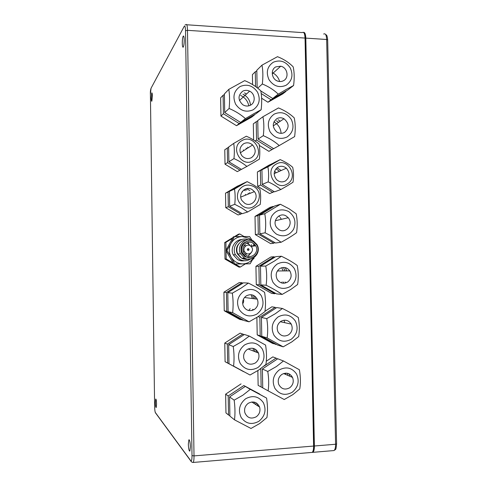 <?xml version="1.0" encoding="UTF-8"?>
<svg xmlns="http://www.w3.org/2000/svg" width="487" height="487" viewBox="0 0 487 487"><rect width="100%" height="100%" fill="white"/><g stroke="black" fill="none" stroke-linecap="round" stroke-linejoin="round"><path stroke-width="0.73" d="M275.825 66.877C270.212 69.611 271.612 79.405 277.87 81.165C279.879 81.792 281.766 81.633 283.544 80.684C289.442 77.774 287.421 67.37 280.725 66.214L275.825 66.877M273.244 62.263C280.08 59.487 285.753 61.374 290.27 67.924C293.454 75.193 292.066 80.976 286.106 85.274C279.307 88.129 273.609 86.272 269.013 79.704C265.799 72.35 267.205 66.542 273.244 62.263M286.721 89.182L293.576 85.505C294.513 78.48 294.385 72.271 293.198 66.883C289.065 62.598 283.83 59.195 277.493 56.675L261.976 65.161C263.029 70.493 263.144 76.769 262.329 83.989C268.58 86.54 273.877 89.925 278.223 94.131L286.721 89.182M272.239 72.569C275.959 74.474 278.43 77.457 279.654 81.524M261.647 98.24L267.953 102.233L271.052 99.786L285.966 91.404L285.954 91.039M267.953 102.233L282.673 93.954L285.966 91.404M252.589 84.555L252.406 74.621L255.291 71.766L255.565 86.522M256.826 70.925L255.291 71.766M261.227 93.553L271.052 99.786M257.702 88.147L262.329 83.989M293.576 85.505L287.695 90.058L272.69 98.496L260.819 90.959M272.69 98.496L278.223 94.131M257.142 87.697L256.813 70.262L261.976 65.161M276.835 118.67C272.111 122.821 272.093 127.247 276.786 131.959C279.386 133.615 281.979 133.761 284.572 132.403C289.442 127.898 289.248 123.351 284 118.755C281.565 117.464 279.179 117.434 276.835 118.67M274.254 114.08C281.102 111.158 286.788 112.947 291.317 119.449C294.501 126.699 293.113 132.537 287.141 136.963C280.329 139.964 274.619 138.205 270.011 131.685C266.791 124.362 268.203 118.487 274.254 114.08M287.756 140.621L294.617 136.603C295.56 129.773 295.439 123.54 294.239 117.891C290.1 113.909 284.852 110.586 278.497 107.925L262.95 116.74C264.009 122.334 264.131 128.647 263.309 135.666C269.573 138.363 274.887 141.662 279.234 145.558L287.756 140.621M273.944 121.835C278.284 124.422 280.67 128.251 281.102 133.328M278.607 122.334L276.421 120.843M280.293 121.214L278.089 119.711M259.315 145.43L268.897 151.341L273.627 148.657M253.611 140.006L253.313 123.862L256.223 121.713L256.558 140.037L272.014 149.594M257.757 120.843L256.223 121.713M255.097 140.987L256.558 140.037M279.234 145.558L273.664 148.675L258.098 139.045L263.309 135.666M258.098 139.045L257.751 120.581L262.95 116.74M242.69 91.209C237.796 95.446 237.826 99.957 242.788 104.735C245.399 106.324 247.999 106.464 250.58 105.143C255.821 102.507 255.212 93.681 249.618 91.154C247.238 90.04 244.931 90.058 242.69 91.209M240.054 86.552C247.067 83.673 252.887 85.535 257.507 92.14C260.752 99.488 259.321 105.369 253.203 109.782C246.221 112.74 240.383 110.908 235.684 104.279C232.396 96.852 233.857 90.941 240.054 86.552M253.995 113.617L261.154 109.733C261.969 102.714 261.848 96.42 260.795 90.844C256.406 86.649 251.048 83.24 244.711 80.629L228.793 89.371C229.7 94.892 229.809 101.259 229.121 108.473C235.361 111.127 240.791 114.506 245.399 118.615L253.995 113.617M240.627 95.44C245.046 97.552 247.773 101.022 248.814 105.843M250.488 105.198C250.008 100.17 247.518 96.511 243.019 94.228M246.477 94.04L244.456 92.889M224.404 94.563L223.095 95.282L220.635 97.832L220.94 116.058L236.512 125.695L239.19 123.564L254.476 114.609M236.512 125.695L251.596 117.178L254.482 114.932M220.94 116.058L223.411 113.769L239.19 123.564M223.095 95.282L223.411 113.769M261.154 109.733L255.998 113.745L240.608 122.438L224.708 112.564L229.121 108.473M240.608 122.438L245.399 118.615M224.708 112.564L224.391 93.936L228.793 89.371M280.804 321.365C277.316 324.099 276.366 327.568 277.955 331.775C280.628 336.042 284.177 337.053 288.602 334.812C292.182 331.933 293.064 328.36 291.25 324.099C288.541 320.105 285.059 319.198 280.804 321.365M278.193 316.867C285.102 313.378 290.836 314.791 295.396 321.091C298.616 328.256 297.216 334.319 291.196 339.281C284.323 342.848 278.57 341.472 273.925 335.159C270.669 327.915 272.093 321.816 278.193 316.867M291.792 341.929L298.695 336.572C299.669 330.509 299.535 324.153 298.306 317.5C294.154 314.718 288.864 311.704 282.436 308.478L275.399 313.671L266.766 318.614C267.856 325.237 267.978 331.665 267.132 337.905L283.19 346.841L291.792 341.929M284.073 320.196L284.712 322.68M256.88 317.39L257.203 334.873L272.574 343.414L276.099 344.236M264.995 311.242L271.874 306.816L275.064 307.315L259.851 317.122L260.198 335.793L275.776 344.449M276.172 307.948L275.064 307.315M257.946 316.714L259.851 317.122M257.203 334.873L260.198 335.793M283.19 346.841L277.468 344.991L261.775 336.274L267.132 337.905M261.775 336.274L261.422 317.463L266.766 318.614M261.422 317.463L276.744 307.583L282.436 308.478M281.839 374.424C278.497 377.072 277.48 380.432 278.789 384.511C281.376 389.101 284.998 390.197 289.655 387.798C293.083 385.028 294.045 381.577 292.547 377.443C289.923 373.103 286.35 372.098 281.839 374.424M279.228 369.956C286.149 366.321 291.896 367.624 296.467 373.876C299.694 381.017 298.288 387.141 292.255 392.242C285.37 395.961 279.605 394.689 274.948 388.425C271.685 381.205 273.116 375.051 279.228 369.956M292.851 394.628L299.767 388.912C300.741 383.05 300.613 376.664 299.371 369.743L283.471 360.97L276.415 366.522L267.765 371.459C268.861 378.35 268.982 384.815 268.13 390.848L284.225 399.529L292.851 394.628M285.778 373.139L285.875 374.521M287.866 375.398L287.531 373.31M289.643 376.171L289.272 373.949M291.683 377.066L291.664 375.97M266.298 361.226L272.83 356.892L276.044 358.122L263.924 366.175M277.499 358.925L276.044 358.122M257.86 370.613L258.134 385.357L262.737 387.871M260.807 368.604L261.148 387.013M267.765 371.459L262.383 368.982L262.737 387.883L268.13 390.848M262.383 368.982L277.73 358.773L283.471 360.97M246.367 295.846C242.976 298.379 241.917 301.703 243.202 305.806C245.813 310.548 249.521 311.777 254.324 309.495C257.83 306.804 258.816 303.358 257.282 299.164C254.61 294.745 250.969 293.643 246.367 295.846M243.707 291.287C250.781 287.829 256.643 289.302 261.3 295.706C264.581 302.969 263.138 309.081 256.966 314.03C249.928 317.567 244.042 316.13 239.3 309.714C235.988 302.366 237.455 296.224 243.707 291.287M257.751 316.842L264.952 311.589C265.792 305.355 265.671 298.939 264.587 292.334C260.18 289.363 254.774 286.277 248.37 283.081L241.028 288.164L232.317 293.168C233.249 299.742 233.358 306.232 232.652 312.648L249.07 321.816L257.751 316.842M251.164 294.878L252.339 298.519M250.154 308.728L248.693 310.529M253.806 298.708L252.856 295.926M251.956 310.499L253.039 309.257M255.34 298.908L254.384 296.108M242.843 283.203L242.021 282.734L239.275 282.582L223.917 292.2L224.233 310.767L239.927 319.515L243.056 319.971M223.917 292.2L226.449 292.492L226.772 311.333L242.684 320.209M242.021 282.734L226.449 292.492M224.233 310.767L226.772 311.333M249.07 321.816L244.139 320.574L228.111 311.631L232.652 312.648M228.111 311.631L227.782 292.644L232.317 293.168M227.782 292.644L243.463 282.813L248.37 283.081M277.785 167.236C273.499 170.754 273.073 174.857 276.488 179.551C279.295 182.108 282.308 182.558 285.534 180.902C289.96 177.116 290.24 172.885 286.368 168.198C283.641 166.012 280.78 165.69 277.785 167.236M276.062 164.192C287.701 156.741 299.322 177.341 287.257 183.934C275.672 191.549 263.826 170.76 276.062 164.192M287.561 185.65L293.016 182.229C293.764 176.958 293.661 171.99 292.717 167.321C289.424 164.405 285.26 161.83 280.214 159.614L267.893 166.852C268.757 171.473 268.848 176.483 268.185 181.895C273.158 184.129 277.365 186.679 280.804 189.553L287.561 185.65M274.577 171.241L276.226 172.715M279.447 171.278L275.977 168.764M281.145 170.523L277.042 167.747M272.416 163.614L269.159 165.081L257.392 171.996L257.653 186.308L269.707 193.576L274.175 191.647M257.392 171.996L260.362 170.541L260.63 185.06L272.842 192.438M272.288 163.535L260.362 170.541M257.653 186.308L260.63 185.06M280.804 189.553L274.498 191.841L262.201 184.403L268.185 181.895M262.201 184.403L261.927 169.774L267.893 166.852M261.927 169.774L273.931 162.719L280.214 159.614M243.634 143.75C239.373 147.086 238.825 151.122 241.99 155.852C244.876 158.725 248.06 159.316 251.542 157.618C256.004 153.947 256.357 149.734 252.613 144.974C249.801 142.588 246.806 142.18 243.634 143.75M241.875 140.664C253.8 133.243 265.652 154.142 253.295 160.686C241.43 168.283 229.34 147.19 241.875 140.664M253.69 162.481L259.382 159.146C260.021 153.74 259.93 148.724 259.102 144.097C255.608 141.029 251.347 138.399 246.325 136.202L233.705 143.409C234.442 147.993 234.527 153.052 233.967 158.598C238.922 160.807 243.22 163.419 246.872 166.438L253.69 162.481M243.305 149.911L243.908 150.513M246.696 148.742L246.081 148.127M248.163 147.805L247.542 147.19M228.628 147.202L224.775 149.765L225.018 164.204L237.321 171.637L241.4 169.366M225.018 164.204L227.551 162.621L240.018 170.17M227.295 147.969L227.551 162.621M246.872 166.438L241.442 169.397L228.884 161.781L233.967 158.598M228.884 161.781L228.628 147.019L233.705 143.409M252.126 189.583C245.551 185.163 237.376 194.094 242.039 200.668L244.705 203.256C251.621 207.815 259.729 198.026 254.397 191.628L252.126 189.583M253.77 186.558C266.401 193.522 255.298 214.17 243.05 206.305C237.51 202.172 236.055 196.931 238.691 190.581C242.575 185.005 247.597 183.666 253.77 186.558M241.765 207.986L247.694 211.991L260.228 204.461C260.874 199.195 260.782 194.155 259.948 189.346L254.111 185.255L247.146 181.627L234.503 189.072C235.245 193.832 235.331 198.915 234.771 204.321L241.765 207.986M245.308 194.368L245.807 195.062M248.626 193.936L248.12 193.229M250.111 193.345L249.606 192.633M240.426 184.908L237.577 186.083L225.511 193.181L225.761 207.681L228.306 206.732L240.803 214.122L241.881 213.47M225.761 207.681L238.082 214.962L240.803 214.122M249.807 190.545L246.647 188.646M225.511 193.181L228.056 192.018L228.306 206.732M240.28 184.823L228.056 192.018M247.694 211.991L242.234 213.677L229.651 206.232L229.395 191.403L234.503 189.072M229.651 206.232L234.771 204.321M229.395 191.403L241.704 184.159L247.146 181.627M246.757 190.107L244.931 189.242M245.296 190.727L243.756 189.973M242.124 191.671L242.526 191.902M286.234 216.045C279.581 211.577 271.563 221.171 276.689 227.539L279.008 229.657C285.954 234.223 293.874 223.91 288.219 217.744L286.234 216.045M288.639 211.522C294.812 216.185 296.449 222.127 293.539 229.347C289.248 235.775 283.598 237.394 276.586 234.217C270.328 229.547 268.678 223.57 271.636 216.283C276.007 209.86 281.675 208.278 288.639 211.522M273.925 237.425L281.139 242.252C287.324 238.91 292.474 235.714 296.577 232.67C297.533 226.205 297.405 219.905 296.193 213.781L289.12 208.82L280.39 204.266L264.782 213.714C265.859 219.801 265.975 226.163 265.141 232.816L273.925 237.425M278.868 215.954L279.526 216.654M280.208 217.494L281.364 219.333M273.536 206.689L273.116 206.439L269.968 207.377L255.018 216.411L255.352 234.631L258.305 234.083L273.822 243.214L274.814 242.599M255.352 234.631L270.662 243.628L273.822 243.214M255.018 216.411L257.964 215.595L258.305 234.083M273.116 206.439L257.964 215.595M281.139 242.252L275.49 242.995L259.863 233.797L259.516 215.169L264.782 213.714M259.863 233.797L265.141 232.816M259.516 215.169L274.771 205.94L280.39 204.266M279.769 268.568C276.086 271.448 275.24 275.07 277.225 279.435C279.988 283.282 283.434 284.165 287.555 282.089C291.342 279.033 292.103 275.301 289.838 270.875C287.056 267.345 283.702 266.572 279.769 268.568M277.17 264.045C284.061 260.709 289.783 262.213 294.337 268.568C297.545 275.758 296.145 281.76 290.142 286.587C283.282 290.002 277.541 288.523 272.903 282.162C269.658 274.893 271.082 268.854 277.17 264.045M290.739 289.497L297.636 284.493C298.598 278.229 298.47 271.898 297.247 265.512C293.101 262.414 287.823 259.321 281.413 256.241L274.382 261.081L265.774 266.036C266.852 272.385 266.973 278.783 266.133 285.23C272.452 288.359 277.797 291.421 282.162 294.416L290.739 289.497M281.699 267.71L283.233 270.918M282.192 281.87L281.547 282.917M283.02 283.203L283.951 281.943M285.126 270.906L283.769 268.258M284.883 283.13L285.692 282.01M286.873 270.894L285.51 268.227M274.851 257.203L274.084 256.759L270.918 256.978L255.937 266.322L256.278 284.633L271.618 293.405L274.796 293.71L275.459 293.29M255.937 266.322L258.907 266.237L259.248 284.816L274.796 293.71M274.084 256.759L258.907 266.237M256.278 284.633L259.248 284.816M282.162 294.416L276.476 293.868L260.819 284.907L266.133 285.23M260.819 284.907L260.466 266.188L265.774 266.036M260.466 266.188L275.752 256.637L281.413 256.241M247.329 349.423C244.072 351.888 242.964 355.102 243.999 359.071C246.495 364.118 250.263 365.427 255.304 362.998C258.652 360.404 259.705 357.081 258.469 353.026C255.906 348.266 252.193 347.067 247.329 349.423M244.663 344.887C251.749 341.277 257.629 342.647 262.298 348.996C265.579 356.241 264.137 362.407 257.952 367.508C250.902 371.197 244.998 369.858 240.249 363.497C236.925 356.18 238.399 349.976 244.663 344.887M258.731 370.041L265.945 364.428C266.791 358.402 266.669 351.955 265.579 345.076L249.326 336.079L241.972 341.527L233.236 346.525C234.18 353.373 234.29 359.899 233.577 366.102L250.032 375.008L258.731 370.041M253.155 348.345L253.465 351.072M254.999 351.669L254.464 348.783M256.539 352.271L256.132 349.794M244.109 334.66L240.17 333.114L224.775 343.055L225.091 361.713L243.628 371.648M224.775 343.055L227.326 344.102L227.648 363.04L243.597 371.666M242.928 334.009L227.326 344.102M225.091 361.713L227.648 363.04M250.032 375.008L233.577 366.102M229 363.734L228.671 344.656L233.236 346.525M228.671 344.656L244.389 334.484L249.326 336.079M248.297 403.279C245.144 405.701 243.999 408.843 244.858 412.714C247.256 417.992 251.067 419.344 256.29 416.769C259.516 414.23 260.624 410.991 259.595 407.047C257.13 402.025 253.362 400.771 248.297 403.279M245.625 398.768C252.729 395 258.615 396.266 263.297 402.56C266.59 409.78 265.141 416.014 258.944 421.255C251.876 425.096 245.959 423.867 241.199 417.56C237.869 410.267 239.342 403.997 245.625 398.768M259.717 423.513L266.943 417.536C267.795 411.716 267.673 405.233 266.578 398.086L250.288 389.344L242.922 395.164L234.162 400.156C235.111 407.278 235.227 413.84 234.503 419.831L250.994 428.469L259.717 423.513M254.391 402.14L254.293 403.607M255.943 404.679L255.912 402.706M257.495 405.689L257.471 403.784M243.847 385.54L259.638 394.013L243.847 385.54L228.208 395.968L228.531 414.997L229.888 415.703M241.065 383.896L225.639 394.16L228.208 395.968M225.639 394.16L225.956 412.909L228.531 414.997M234.162 400.156L229.566 396.917L229.894 416.093L234.503 419.831M229.566 396.917L245.314 386.404L250.288 389.344M245.314 386.404L266.578 398.086M248.626 248.778C247.676 248.583 247.293 248.979 247.469 249.959L247.804 250.312C248.754 250.507 249.137 250.111 248.954 249.125L248.626 248.778M246.16 253.386C249.691 255.663 254.129 251 251.889 247.378L250.269 245.716C246.818 243.463 242.38 247.926 244.45 251.572L246.16 253.386M244.876 254.208L247.104 253.788M253.161 243.177C247.639 239.567 240.481 246.659 243.75 252.558L246.538 255.547C252.272 259.248 259.419 251.621 255.736 245.795L253.161 243.177M250.787 246.069L248.48 243.859L246.538 243.104M245.911 256.716C252.747 261.111 261.233 251.998 256.813 245.089L253.782 242.021C247.25 237.741 238.746 246.105 242.581 253.118L245.911 256.716M248.06 241.114C241.881 242.812 239.75 246.848 241.668 253.21L244.991 256.789L250.001 257.793M244.371 257.946C252.272 263.023 262.061 252.455 256.905 244.504L253.441 241.016C245.935 236.098 236.134 245.667 240.499 253.751L244.371 257.946M245.959 240.207C239.421 240.012 234.685 248.023 237.845 254.013L241.662 258.153C243.719 259.303 245.886 259.638 248.169 259.151M254.567 245.947L254.031 244.894M252.808 243.226L252.369 242.782M243.427 258.019L245.405 258.463M253.697 246.063L253.337 245.369M242.088 258.116L245.637 258.56M248.273 257.83L248.577 257.678M252.29 246.245L251.931 245.558M248.193 239.768C239.89 236.232 231.027 246.452 235.385 254.664L239.726 259.382C243.378 261.306 246.952 261.202 250.446 259.066M254.433 245.965L253.666 244.377M241.85 239.537C234.789 239.701 229.907 248.376 233.273 254.865L237.565 259.534C239.695 260.728 241.948 261.135 244.328 260.752M252.12 246.27L251.353 244.699M252.12 240.377L249.624 236.542L242.331 236.53L248.96 238.32L251.371 240.121M253.459 257.994C250.848 261.726 247.299 263.692 242.818 263.893C237.814 263.79 233.943 261.562 231.191 257.197L234.856 264.027L233.778 264.076L225.895 250.531L233.31 236.846L234.381 236.633L230.954 243.457C233.547 239.044 237.339 236.737 242.331 236.53L234.381 236.633M246.946 242.891L247.378 243.342M243.001 260.594L241.911 260.874M247.67 242.599L248.772 243.817M243.439 260.667L242.343 260.892M245.058 256.826L246.038 256.783M248.066 256.199L251.517 252.333M246.16 245.673L243.89 245.777M238.867 243.768C236.268 246.745 235.751 250.081 237.309 253.788L240.45 257.319M254.226 243.944L254.634 244.815M231.191 257.197C228.75 252.637 228.671 248.06 230.954 243.457L226.93 250.403L231.191 257.197M234.856 264.027L250.117 263.784L253.544 257.946M250.117 263.784L233.778 264.076M226.93 250.403L225.895 250.531M245.393 263.899L240.28 267.071L239.001 267.107L225 259.072L224.714 242.544L232.841 237.613M234.454 236.633L238.423 234.223L239.689 233.961L244.072 236.524M253.928 257.708L253.946 258.597L252.777 259.321M226.029 250.251L225.895 242.343L232.354 238.417M235.318 236.615L239.689 233.961M232.999 262.895L226.181 258.981L226.041 250.823M240.28 267.071L235.026 264.057M225 259.072L226.181 258.981M224.714 242.544L225.895 242.343M151.25 98.027L151.755 92.926C152.09 92.603 152.291 93.656 152.358 96.073L151.853 101.18C151.518 101.491 151.317 100.438 151.25 98.027M155.383 402.53L155.712 399.042C156.15 398.975 156.437 400.637 156.558 404.015L156.224 407.509C155.779 407.558 155.499 405.896 155.383 402.53M188.341 444.181L188.846 439.852C189.65 439.67 190.167 441.977 190.393 446.774L189.881 451.108C189.072 451.26 188.56 448.953 188.341 444.181M182.29 43.3C182.296 39.891 182.595 37.517 183.185 36.178C183.763 35.527 184.104 36.769 184.214 39.91C184.202 43.343 183.903 45.717 183.319 47.038C182.735 47.677 182.394 46.429 182.29 43.3M242.678 303.748C243.695 302.409 243.914 300.948 243.342 299.365M244.09 353.525L244.34 352.923M313.61 446.055L305.045 38.065L187.483 30.328L194.015 455.893L313.61 446.055C313.628 449.379 313.153 451.492 312.167 452.399L311.09 452.49M186.764 24.77L302.25 32.592C303.858 31.661 304.789 33.487 305.045 38.065M303.845 32.739C304.929 33.079 305.538 34.918 305.672 38.242L314.243 445.897C314.261 449.051 313.805 451.059 312.867 451.918L312.453 452.113M311.863 452.423L312.94 452.332C313.926 451.425 314.407 449.312 314.389 445.995L305.812 38.114C305.617 34.06 304.825 32.142 303.431 32.379M150.41 94.472L154.629 406.566C154.714 409.689 154.969 411.698 155.396 412.58L190.825 460.799C191.592 461.439 191.981 459.71 192 455.607L185.517 30.766C185.383 26.864 184.95 25.391 184.22 26.341L151 88.33L150.41 94.557M185.097 24.928L185.894 24.709C186.789 23.693 187.318 25.561 187.483 30.328L185.517 30.766M192 455.607L194.015 455.893C194.039 459.357 193.777 461.542 193.229 462.449L192.554 462.419M305.051 38.205L305.672 38.242M313.61 445.952L314.243 445.897M332.864 450.652L334.021 450.554C335.08 449.647 335.598 447.547 335.58 444.254L326.661 39.49L305.812 38.114M314.389 445.995L335.58 444.254L336.59 443.846L327.672 39.964L326.661 39.49C326.387 34.948 325.389 33.128 323.66 34.041M151 88.33L151.536 87.325M312.167 452.399L193.229 462.449C192.042 462.346 191.245 461.871 190.843 461.031L190.825 460.799M151.53 87.337C150.58 88.975 150.203 91.361 150.404 94.49L154.629 406.499M156.236 413.725L155.396 412.58M272.239 73.872L280.725 66.214M273.256 125.883L284 118.755M239.458 100.486L249.618 91.154M280.293 321.724L291.25 324.099M283.623 373.535L292.547 377.443M244.504 297.49L257.282 299.164M274.163 173.634L286.368 168.198M240.286 152.815L252.613 144.974M240.773 197.077L254.397 191.628M275.35 220.721L288.219 217.744M277.383 270.955L289.838 270.875M248.114 348.972L258.469 353.026M251.785 401.976L259.595 407.047M235.385 254.664L233.273 254.865M237.717 253.745L237.309 253.788M240.499 253.751L237.845 254.013M242.581 253.118L241.668 253.21M251.152 246.398L255.736 245.795M244.45 251.572L243.384 251.688M247.396 249.307L248.954 249.125M188.846 439.852L189.242 439.822M183.185 36.178L183.739 36.215M312.94 452.332L334.021 450.554C335.987 448.752 335.799 451.163 336.59 443.949M190.843 461.031L155.414 412.751C154.988 411.905 154.726 409.835 154.623 406.554M327.672 39.831C327.069 34.254 326.4 35.283 325.456 34.303"/></g></svg>
